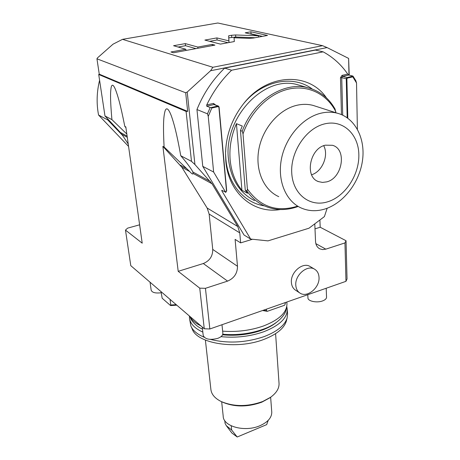 <?xml version="1.0" encoding="UTF-8"?>
<svg xmlns="http://www.w3.org/2000/svg" width="460" height="460" viewBox="0 0 460 460"><rect width="100%" height="100%" fill="white"/><g stroke="black" fill="none" stroke-linecap="round" stroke-linejoin="round"><path stroke-width="0.69" d="M346.046 240.73L347.041 278.967L345.978 281.325L344.954 242.926L346.046 240.73L320.195 227.24L314.997 228.85M344.954 242.926L325.812 249.153L315.859 243.645M252.08 239.39L240.632 242.88L235.106 239.39L237.486 266.282L212.738 249.418L209.15 214.072L207.144 208.029L181.815 167.21L162.88 146.355L178.204 271.325L203.308 263.528C209.639 260.9 212.784 256.197 212.738 249.418M319.297 248.584L319.757 248.837C317.181 247.428 315.778 244.961 315.543 241.425L314.807 224.359M319.757 248.837L322.644 249.596L325.812 249.153M345.978 281.325L209.84 328.98L205.447 288.316L227.573 281.117C234.14 278.288 237.446 273.349 237.486 266.282M299.586 292.825L295.653 290.254C293.089 288.621 291.669 286.011 291.393 282.423C290.369 272.366 302.686 261.815 309.936 266.415L310.442 266.719M240.632 242.88L239.775 232.875L209.15 214.072M180.763 155.733C186.582 162.518 190.572 167.825 192.74 171.655L193.079 173.386C193.102 174.639 191.987 174.03 189.727 171.545L164.099 146.993C162.811 121.94 163.852 115.379 165.14 110.728C166.554 107.042 168.63 108.784 171.373 115.96C173.788 122.981 176.387 131.439 180.763 155.733L191.492 161.356L186.087 111.412L98.71 74.485L104.978 115.983L111.912 119.623C110.009 97.98 110.452 91.914 111.142 87.452C111.958 83.829 113.424 84.577 115.54 89.7C117.731 95.628 120.123 102.833 124.804 126.379L125.821 126.914L142.209 243.185L125.476 230.098L130.784 265.656L204.263 328.768L199.738 288.155L178.204 271.325M164.099 146.993L162.88 146.355M125.476 230.098L127.592 228.148L139.621 224.814M319.918 220.449L320.195 227.24M187.214 92.046L210.582 70.736L212.876 67.275L322.552 45.678L217.821 23L122.527 39.336L113.028 44.183L97.422 57.943L96.945 58.805L185.679 92.753L187.214 92.046L194.936 164.548L212.02 183.77L237.785 226.538L239.775 232.875M210.582 70.736L327.089 47.587L348.617 58.414L348.985 75.066M191.492 161.356L194.936 164.548M186.087 111.412L187.68 111.4L185.679 92.753M98.71 74.485L99.262 74.169L187.68 111.4M107.554 119.037L107.709 119.899L122.636 135.504L120.37 132.445L104.978 115.983M96.945 58.805L99.262 74.169M126.828 134.05L111.912 119.623M99.584 80.27C96.715 92.017 96.37 103.609 98.561 115.04L128.57 146.418M107.709 119.899L98.561 115.04M124.804 126.379L125.925 127.65M122.636 135.504L128.237 144.055M348.617 58.414L349.221 75.124M322.552 45.678L327.089 47.587M122.527 39.336L212.876 67.275M249.268 38.347L253.391 38.042L267.502 35.443L250.884 31.792L245.197 32.821L258.48 35.794L235.589 34.971L231.581 35.27L228.666 35.794L228.884 40.877L216.901 37.915L204.878 40.083L220.478 44.102L234.33 41.555L234.048 37.772L249.268 38.347M197.8 47.058L185.305 43.608L173.57 45.718L185.828 49.254L170.947 51.986L173.483 52.756L214.935 45.126L212.232 44.413L197.8 47.058L197.921 48.26M216.901 37.915L217.085 39.974L209.674 41.319M228.884 40.877L229.022 42.533M228.011 42.717L217.085 39.974M228.666 35.794L229.04 42.527M255.047 37.737L235.75 37.018L228.838 37.841M258.48 35.794L258.566 37.087M250.884 31.792L251.028 33.816L250.269 33.954M262.464 36.374L251.028 33.816M195.943 48.622L185.524 45.695L178.135 47.035M185.305 43.608L185.524 45.695M212.232 44.413L212.342 45.603M185.828 49.254L185.955 50.462M327.175 208.242L324.392 216.597L308.988 228.212L267.996 240.879L250.642 239.062L244.059 235.025L202.768 166.365L196.949 109.537L207.454 113.833L210.191 107.531L211.318 107.49L211.813 108.008L208.248 116.38L207.454 113.833M196.949 109.537C203.458 93.466 212.687 79.66 224.641 68.114L315.376 50.077L323.156 51.842C333.017 57.207 341.222 64.63 347.766 74.117L348.824 75.026L352.975 76.084L355.816 80.661L356.529 82.99L357.385 129.174M250.642 239.062L221.823 190.814L221.812 190.302L225.578 192.119L213.636 172.04L208.248 116.38M213.636 172.04L202.768 166.365M225.578 192.119L226.521 191.199L218.891 107.174L218.189 106.599L211.813 108.008M225.578 192.378L226.699 190.963L219.081 106.99L218.396 106.053L217.913 106.036L211.318 107.49M215.556 104.966L213.492 103.425L214.032 104.541L206.689 106.151L210.191 107.531M224.641 68.114L231.61 70.23L323.156 51.842M206.689 106.151L206.747 104.897C213.152 91.597 221.438 80.046 231.61 70.23M326.456 97.888C308.729 71.645 267.018 73.054 243.236 104.127C231.943 118.806 226.044 135.205 225.526 153.312L225.808 160.971C228.355 193.275 253.868 214.107 280.255 209.536M352.975 76.084L347.133 77.562L346.253 78.879L347.173 117.737M352.722 76.331L352.814 76.883L347.409 78.079L346.88 78.867L347.806 118.185M352.814 76.883L356.529 82.99M264.351 205.861C244.335 202.917 227.964 184.224 225.9 159.298L225.526 153.312M312.288 89.067C293.072 74.462 261.964 80.488 243.058 104.351M225.831 147.568L225.63 151.972M301.685 85.928L297.453 84.686C264.115 74.75 223.272 118.07 228.465 159.062C230.88 179.17 239.574 193.027 254.529 200.635M297.568 206.16C276.885 212.549 260.159 206.85 247.394 189.077L246.991 191.061L245.26 190.147L247.624 193.28L241.931 190.267C235.25 182.097 231.322 171.965 230.149 159.873C229.155 147.689 231.253 135.619 236.446 123.665L242.288 126.034L240.459 130.502L242.23 131.238C252.994 101.016 283.596 81.265 307.665 87.688L297.453 84.686M335.834 112.717L335.075 109.083C328.739 97.888 319.602 90.758 307.665 87.688M335.806 111.613C326.974 94.271 308.51 84.772 288.943 89.021C269.399 93.265 250.711 111.366 243.018 133.917L242.23 131.238M247.394 189.077L243.018 133.917M246.991 191.061C251.528 197.547 257.111 202.388 263.741 205.574C274.66 210.542 286.137 210.841 298.166 206.465M241.931 190.267L236.446 123.665M245.26 190.147L240.459 130.502M278.771 196.661C263.707 190.032 254.92 170.108 258.905 149.057C262.809 128.018 279.191 109.267 296.959 105.271C302.53 104.012 307.884 104.052 313.013 105.386L337.381 113.218C332.149 111.86 326.675 111.855 320.953 113.195C302.714 117.444 285.695 137.023 281.457 158.878C277.133 180.745 285.919 201.308 301.254 208.023C308.574 211.174 316.342 211.548 324.553 209.127C343.143 203.55 359.191 183.068 362.422 161C365.746 138.954 355.39 117.938 337.381 113.218M316.192 106.409L313.013 105.386M327.37 201.9C344.873 196.799 359.283 175.231 358.852 154.796C358.679 134.309 342.999 119.284 324.582 123.895C306.153 128.185 290.369 151.8 291.743 173.029C292.842 194.327 309.896 207.305 327.37 201.9M326.657 181.884L322.494 182.419L318.55 181.625C304.422 177.324 309.574 148.396 325.341 145.188L332.453 145.291C347.306 149.161 342.424 178.336 326.657 181.884M311.598 174.76C322.184 171.724 329.044 155.417 323.708 145.711M209.84 328.98L204.263 328.768M199.738 288.155L205.447 288.316M222.646 331.16C236.917 332.2 250.481 330.493 263.333 326.036C278.863 319.999 286.735 312.691 286.954 304.106L286.908 303.324M200.882 325.864C195.477 323.259 191.855 320.148 190.009 316.52M276.477 322.356C272.705 325.427 267.823 328.055 261.826 330.245C249.331 334.581 236.25 336.099 222.588 334.805M190.204 316.894C190.394 319.568 195.552 326.221 202.498 329.118L202.48 329.113M221.007 336.651C235.888 338.117 250.142 336.484 263.77 331.74C279.243 325.668 287.086 318.297 287.293 309.632L286.764 306.486M202.831 332.103C194.517 328.308 190.055 323.553 189.445 317.848L189.422 316.02M287.534 313.547L287.149 317.872C284.889 325.306 277.219 331.551 264.143 336.599C245.818 342.746 227.918 343.683 210.439 339.405M286.551 320.309L286.385 320.988C284.165 328.313 276.655 334.454 263.867 339.417C236.722 350.066 196.702 343.637 192.171 328.9L191.17 326.657M204.09 337.22C197.162 334.219 192.746 330.464 190.854 325.956L189.514 318.452M279.013 383.019L279.053 383.64C279.168 388.556 276.322 393.11 270.52 397.313L262.648 401.522C247.641 406.864 233.778 406.847 221.059 401.471C214.785 398.279 211.393 394.243 210.881 389.361L205.39 340.101M269.663 397.923L261.849 402.161C247.635 407.226 234.496 407.209 222.433 402.109L222.151 401.977M221.674 401.764L223.209 416.283C223.232 426.581 245.088 432.411 260.032 425.672C267.835 422.142 271.745 417.651 271.768 412.206L271.733 411.752M231.23 425.816L231.662 430.054L237.216 437L266.691 424.614L268.226 420.331M231.662 430.054L226.32 425.678L225.072 423.384L224.785 420.647M237.216 437L231.869 433.004L226.619 426.075M221.996 324.725L222.87 333.414C222.858 335.403 221.145 337.053 217.735 338.37C209.869 340.296 205.022 339.319 203.205 335.432L202.262 327.048M161.167 292.761C155.422 293.451 152.087 292.589 151.167 290.162L150.052 282.204M326.197 288.248L326.542 297.252C326.456 298.73 325.134 299.954 322.575 300.921C316.813 303.146 307.654 301.173 307.941 297.833L307.786 294.693M176.214 304.675L170.786 305.009L170.062 299.391M176.801 305.181L170.574 305.572L162.179 298.252L161.011 291.617M170.574 305.572L170.786 305.009M285.327 302.743L285.16 304.169L285.068 302.645M266.455 309.16L266.57 310.695L263.43 310.218M266.57 310.695L267.294 311.328L284.567 305.256L285.16 304.169M267.294 311.328L262.568 310.523M314.462 269.117C317.268 270.773 318.791 273.51 319.022 277.334C319.878 287.552 307.337 298.086 300.058 293.135C297.488 291.496 296.067 288.874 295.797 285.269C294.797 275.149 307.188 264.506 314.462 269.117L309.936 266.415M237.785 226.538L207.144 208.029M212.02 183.77L193.079 173.386M189.727 171.545L181.815 167.21M210.375 181.55L192.872 172.005M120.37 132.445L127.121 136.125M121.877 134.343L127.288 137.31M231.581 35.27L231.748 37.312M235.589 34.971L235.75 37.018M186.72 168.647L180.211 165.094M218.189 106.599L217.913 106.036L214.032 104.541L218.396 106.053M213.492 103.425L206.747 104.897M341.464 114.597L340.48 77.711L342.05 75.365L347.766 74.117M221.823 190.814L222.289 190.566M225.975 192.01L225.791 192.32M342.706 115.149L341.728 77.694L340.48 77.711M346.88 78.867L341.728 77.694L342.602 76.389L342.05 75.365M347.409 78.079L347.133 77.562L342.602 76.389L348.824 75.026M227.573 281.117L203.308 263.528M317.475 181.148L318.55 181.625M286.954 304.106L286.827 302.03M222.795 334.242C236.727 335.409 250.027 333.787 262.695 329.383C279.007 323.966 286.672 312.995 286.339 308.137M287.586 314.341L287.293 309.632M286.385 320.988L287.149 317.872M279.053 383.64L275.592 333.672M269.318 398.17L270.52 397.313M271.768 412.206L270.641 397.227M285.344 302.99L285.315 302.559"/></g></svg>
